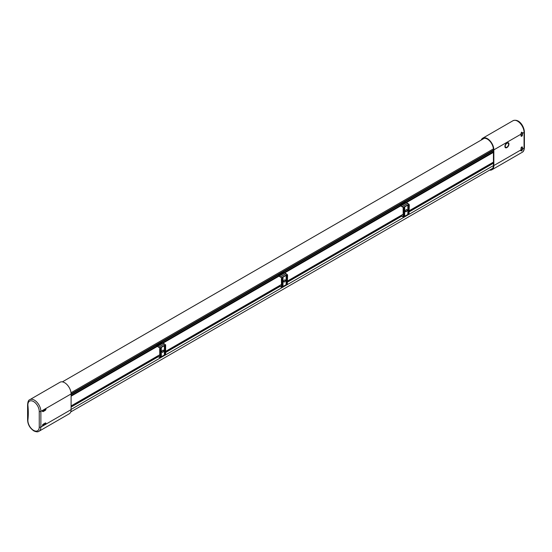 <?xml version="1.0" encoding="UTF-8"?>
<svg xmlns="http://www.w3.org/2000/svg" width="552" height="552" viewBox="0 0 552 552"><rect width="100%" height="100%" fill="white"/><g stroke="black" fill="none" stroke-linecap="round" stroke-linejoin="round"><path stroke-width="0.83" d="M282.583 277.608L282.32 286.516L282.865 286.198L282.583 277.608M286.15 275.752A0.662 0.38 180 0 1 286.688 275.469L286.136 275.8L286.136 284.135L286.688 283.811A0.662 0.38 0 0 0 286.143 284.101M284.556 281.934A1.208 0.697 120 0 0 285.343 280.878A1.208 0.697 120 0 0 285.156 279.912A1.208 0.697 120 0 0 284.556 279.967A1.208 0.697 120 0 0 283.769 281.03A1.208 0.697 120 0 0 283.956 281.996A1.208 0.697 120 0 0 284.556 281.934M283.894 281.955A1.208 0.697 120 0 0 284.432 281.865A1.208 0.697 120 0 0 285.205 280.858A1.208 0.697 120 0 0 285.094 279.878M278.746 276.021L281.755 277.904L287.357 274.675L287.599 275.213L287.316 284.094L281.713 287.323L278.898 285.998M287.357 274.675L284.535 272.619L283.493 272.467L278.38 275.42M279.043 285.915L281.617 287.178L281.755 286.833L281.755 277.904M281.513 278.725L281.617 277.801L278.926 275.986M281.389 278.656L281.513 286.695M280.533 286.757L281.389 286.26L280.533 286.757M279.243 285.97L281.389 284.735M282.286 277.891L283.017 277.67L282.976 286.24L282.238 286.46L282.548 277.621M286.143 275.669L286.874 275.448L286.826 284.018L286.095 284.232L286.433 275.379M287.357 283.997L281.755 287.233L281.755 286.833M279.236 276.124L284.846 272.895L279.236 276.124M286.136 275.855L286.143 284.411M286.826 284.018L286.826 275.269M282.286 278.084L282.286 286.64M282.976 286.24L282.976 277.49M404.292 207.338L404.029 216.246L404.582 215.929L404.292 207.338M407.859 205.482A0.662 0.38 180 0 1 408.397 205.199L407.845 205.53L407.845 213.865L408.397 213.541A0.662 0.38 0 0 0 407.852 213.831M406.265 211.671A1.208 0.697 120 0 0 407.052 210.609A1.208 0.697 120 0 0 406.872 209.643A1.208 0.697 120 0 0 406.265 209.698A1.208 0.697 120 0 0 405.478 210.76A1.208 0.697 120 0 0 405.665 211.726A1.208 0.697 120 0 0 406.265 211.671M405.61 211.685A1.208 0.697 120 0 0 406.148 211.595A1.208 0.697 120 0 0 406.914 210.595A1.208 0.697 120 0 0 406.803 209.608M400.455 205.751L403.471 207.635L409.066 204.406L409.308 204.944L409.025 213.824L403.464 216.991M409.066 204.406L406.251 202.349L405.202 202.198L400.09 205.151M400.752 215.646L403.333 216.908L403.346 216.494L403.429 217.053L400.607 215.728M403.471 216.563L403.346 207.566L400.642 205.723M403.105 208.387L403.222 216.425M400.952 215.701L403.105 214.466M403.995 207.621L404.726 207.4L404.685 215.97L403.954 216.191L404.264 207.352M407.852 205.399L408.583 205.178L408.535 213.748L407.804 213.969L408.114 205.123M403.222 208.456L403.471 207.635M400.952 205.855L406.555 202.625L400.952 205.855M408.535 204.999L408.149 205.109L408.583 205.178M403.995 207.814L403.995 216.37M407.845 205.585L407.852 214.142M408.535 213.748L408.397 205.199L408.583 213.514M404.685 215.97L404.685 207.228M39.247 411.385A8.032 4.637 -120 0 0 33.23 401.366A8.032 4.637 -120 0 0 27.931 405.63A72.74 42 60 0 1 27.931 419.761A8.032 4.637 -120 0 0 33.568 430.36A8.032 4.637 -120 0 0 39.247 427.075L39.247 411.385A1.145 0.662 180 0 0 40.876 411.385L40.876 427.075A9.177 5.299 60 0 1 38.971 431.278L69.193 413.827A9.177 5.299 -120 0 0 71.098 409.625L71.098 393.935A9.177 5.299 -120 0 0 64.605 382.695A9.177 5.299 -120 0 0 60.016 382.239L29.794 399.689A9.177 5.299 60 0 1 34.383 400.145A9.177 5.299 60 0 1 40.876 411.385L42.842 410.246A1.007 0.58 120 0 0 42.704 411.613A1.007 0.58 120 0 0 43.208 411.557L45.236 410.391A1.007 0.58 120 0 0 45.892 409.508A1.007 0.58 120 0 0 45.733 408.701A1.007 0.58 120 0 0 45.602 408.652L42.842 410.246M489.569 170.14A9.177 5.299 -120 0 0 491.935 169.761A9.177 5.299 -120 0 0 493.84 165.559L493.84 149.868A9.177 5.299 -120 0 0 487.347 138.621A9.177 5.299 -120 0 0 482.758 138.172A9.177 5.299 -120 0 0 481.247 140.035M520.991 133.453A9.177 5.299 60 0 1 521.019 134.17L521.019 135.813A1.007 0.58 120 0 0 521.226 136.275A1.007 0.58 120 0 0 522.006 136.006A1.007 0.58 120 0 0 522.44 134.992L522.44 133.356A9.177 5.299 -120 0 0 522.413 132.632L521.599 132.163L520.991 133.453M521.067 136.082A1.007 0.58 120 0 0 522.033 134.757L522.033 133.122A8.604 4.968 -120 0 0 522.006 132.397L521.599 132.163M490.404 169.657A8.604 4.968 -120 0 0 491.653 169.264A8.604 4.968 -120 0 0 493.433 165.324L493.433 149.633A8.604 4.968 -120 0 0 487.347 139.09A8.604 4.968 -120 0 0 483.041 138.669A8.604 4.968 -120 0 0 482.089 139.552M520.991 150.551C521.336 151.262 521.812 150.993 522.413 149.737A9.177 5.299 -120 0 0 522.44 149.047L522.44 147.405A1.007 0.58 120 0 0 522.233 146.949A1.007 0.58 120 0 0 521.73 146.998A1.007 0.58 120 0 0 521.019 148.226L521.019 149.868A9.177 5.299 60 0 1 520.991 150.551L521.136 150.972M71.098 395.549L156.747 346.104M162.295 342.902L278.456 275.834M284.004 272.633L400.166 205.565M405.713 202.363L493.433 151.717M520.584 150.316C520.922 151.02 521.392 150.751 522.006 149.495A8.604 4.968 -120 0 0 522.033 148.812L522.033 147.177A1.007 0.58 120 0 0 521.985 146.908M505.301 147.584A2.87 1.656 120 0 0 506.315 147.453L506.315 147.377M504.97 146.604A2.353 1.359 120 0 0 505.342 147.046A2.353 1.359 120 0 0 505.563 147.129M507.881 143.12A2.353 1.359 120 0 0 507.695 142.968A2.353 1.359 120 0 0 507.122 142.871M508.137 142.664A2.87 1.656 120 0 1 508.537 143.61L508.468 143.644M508.571 144.051A2.353 1.359 120 0 0 508.102 143.203A2.353 1.359 120 0 0 507.122 143.216L507.122 142.795A2.87 1.656 120 0 1 508.357 142.754A2.87 1.656 120 0 1 508.944 143.844L508.571 144.051M505.273 146.432A2.353 1.359 120 0 0 505.749 147.28A2.353 1.359 120 0 0 506.722 147.267L506.722 147.688A2.87 1.656 120 0 1 505.487 147.729A2.87 1.656 120 0 1 504.907 146.639L505.273 146.432M507.122 147.032A2.353 1.359 120 0 0 508.571 144.52L508.944 144.314A2.87 1.656 120 0 1 507.122 147.453L507.122 147.032M506.722 143.451A2.353 1.359 120 0 0 505.273 145.963L504.907 146.17A2.87 1.656 120 0 1 506.722 143.03L506.412 143.272M506.315 147.453L506.722 147.688M508.537 143.61L508.944 143.844M42.545 411.419A1.007 0.58 120 0 0 42.801 411.33L44.829 410.157A1.007 0.58 120 0 0 45.492 408.659M42.435 425.709L45.195 424.115A1.007 0.58 120 0 0 45.492 422.942M45.236 423.039L43.208 424.212A1.007 0.58 120 0 0 42.552 425.095A1.007 0.58 120 0 0 42.704 425.896A1.007 0.58 120 0 0 42.842 425.944L45.602 424.35A1.007 0.58 120 0 0 45.733 422.991A1.007 0.58 120 0 0 45.236 423.039M164.427 345.931L165.013 345.614L165.013 354.239L164.427 354.398A0.662 0.38 0 0 1 164.979 354.08L165.117 345.538L164.386 346.166L164.386 354.501L165.117 354.287M160.577 348.16L160.528 356.73L161.308 356.281L161.308 347.939L160.57 348.291L161.156 347.843L160.873 356.737L160.57 348.346M162.847 350.237A1.208 0.697 -60 0 1 163.447 350.182A1.208 0.697 -60 0 1 163.633 351.148A1.208 0.697 -60 0 1 162.847 352.204A1.208 0.697 -60 0 1 162.247 352.266A1.208 0.697 -60 0 1 162.06 351.3A1.208 0.697 -60 0 1 162.847 350.237M163.385 350.147A1.208 0.697 -60 0 1 163.495 351.127A1.208 0.697 -60 0 1 162.723 352.135A1.208 0.697 -60 0 1 162.184 352.224M160.045 348.174L156.671 345.69L161.784 342.737L162.826 342.889L165.648 344.945L160.045 348.174L159.68 348.926L159.804 356.965L159.804 348.995M157.182 356.268L159.928 357.592L159.804 356.965M160.045 357.103L159.921 357.448L157.327 356.185M157.216 346.256L159.907 348.07L159.68 348.926M156.671 345.69L157.037 346.29M165.648 344.945L165.607 354.363L160.045 357.53M158.817 347.098L164.42 343.861L158.845 347.111M161.26 347.76L160.873 347.877L161.26 356.509M165.117 345.538L164.724 345.649L165.165 354.053M160.528 348.388L160.528 356.73M164.427 354.398L164.427 346.125M283.017 277.67L282.845 277.697A0.662 0.38 0 0 0 282.293 277.973M282.293 286.329A0.662 0.38 180 0 1 282.831 286.033L283.017 286.012M278.863 275.834L284.459 272.598M280.526 276.821L286.122 273.592M279.202 285.95L281.389 284.687M281.637 277.677L287.24 274.447M280.554 276.842L286.15 273.613M278.995 275.897L406.306 202.398M278.525 275.89L284.107 272.667M278.518 275.876L284.087 272.66M286.874 283.783L286.874 275.448M404.726 207.4L404.554 207.428A0.662 0.38 0 0 0 404.009 207.704M404.002 216.06A0.662 0.38 180 0 1 404.547 215.763L404.726 215.742M400.573 205.565L406.168 202.329M402.236 206.552L407.838 203.322M400.911 215.68L403.105 214.417M402.242 216.487L403.105 215.991L402.242 216.487M403.471 216.964L409.066 213.734M403.346 207.407L408.949 204.178M402.263 206.572L407.866 203.343M405.796 202.391L400.228 205.606L405.817 202.398M27.931 419.761A1.145 0.738 -173.7 0 1 27.6 419.168C27.566 424.046 29.629 427.952 33.81 430.884C36.17 431.981 37.895 432.119 38.971 431.278M482.758 138.172L512.981 120.722A9.177 5.299 60 0 1 517.576 121.171A9.177 5.299 60 0 1 524.062 132.418L524.062 148.108A9.177 5.299 60 0 1 522.164 152.311C523.441 151.765 524.186 150.213 524.4 147.639A1.145 0.662 180 0 1 524.062 148.108L522.44 149.047M521.019 134.17L493.84 149.868M512.981 120.722C519.039 118.28 524.158 126.339 524.4 131.949A1.145 0.662 0 0 1 524.062 132.418L522.44 133.356M71.098 393.88L493.433 150.04M493.433 150.013L71.098 393.845M71.022 392.741L493.398 148.881M493.426 165.593L71.098 409.425M493.433 162.564L409.308 211.126M401.049 215.901L287.599 281.396M279.34 286.164L165.89 351.665M157.63 356.433L71.098 406.396M71.098 407.052L158.182 356.778M165.89 352.328L279.892 286.509M287.599 282.058L401.608 216.239M409.308 211.789L493.433 163.219M493.433 162.115L409.308 210.685L493.433 162.115M403.105 214.273L287.599 280.975M281.389 284.535L165.89 351.224L281.389 284.535M159.68 354.805L71.098 405.948L159.68 354.805M493.433 152.373L406.493 202.57M400.793 205.862L284.777 272.84M279.084 276.124L163.068 343.109M157.375 346.394L71.098 396.205M400.704 205.627L284.597 272.667M157.285 346.166L162.868 342.923M71.098 396.115L157.313 346.339M163.006 343.047L279.022 276.069M284.715 272.778L400.731 205.799M406.431 202.515L493.433 152.283M493.433 150.627L71.098 394.459M521.019 149.868L493.84 165.559M522.033 147.177L522.44 147.405M522.006 149.495L522.413 149.737M522.033 134.757L522.44 134.992M42.552 410.798L45.526 409.08M42.801 425.613L43.208 425.847M44.829 424.44L45.236 424.674M42.801 411.33L43.208 411.557M44.829 410.157L45.236 410.391M39.247 427.075A1.145 0.662 0 0 0 40.876 427.075L42.842 425.944M45.602 424.35L71.098 409.625M45.602 408.652L71.098 393.935M27.6 419.168L27.6 405.272A1.145 0.58 -5.6 0 0 27.931 405.63M164.441 346.021A0.662 0.38 180 0 1 164.979 345.738L165.165 345.718M161.308 347.939L161.122 347.967A0.662 0.38 0 0 0 160.584 348.243M160.577 356.592A0.662 0.38 180 0 1 161.122 356.302L161.308 356.281M159.68 355.005L157.541 356.24M158.817 357.027L159.68 356.53L158.824 357.027M159.68 354.957L157.492 356.219M165.648 354.267L160.045 357.503M165.524 344.71L159.928 347.946M163.137 343.165L157.534 346.401M163.13 343.165L157.527 346.394M162.75 342.868L157.147 346.104M156.809 346.145L162.378 342.93L156.816 346.159M164.386 346.166L164.386 354.501M281.713 287.323L287.316 284.094M403.429 217.053L409.025 213.824M62.39 381.86L484.29 138.276M70.704 411.964L492.612 168.381M493.433 162.136L409.308 210.705M281.389 284.556L165.89 351.244M159.68 354.826L71.098 405.968M522.164 152.311L491.935 169.761M524.4 131.949L524.4 147.639M505.342 147.046L505.749 147.28M507.695 142.968L508.102 143.203M27.6 405.272C27.731 401.856 28.462 399.993 29.794 399.689M165.607 354.363L160.004 357.592"/></g></svg>
